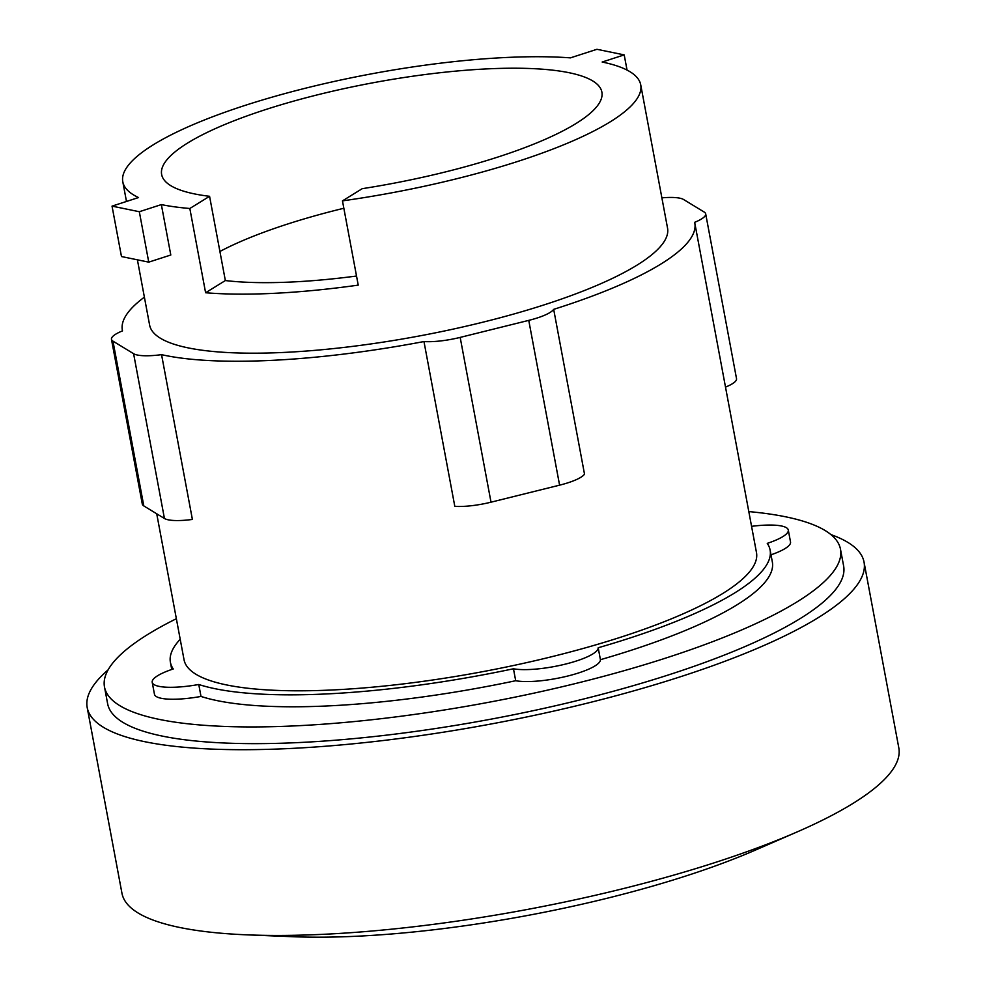 <?xml version="1.0" encoding="UTF-8"?>
<svg xmlns="http://www.w3.org/2000/svg" width="986" height="986" viewBox="0 0 986 986"><rect width="100%" height="100%" fill="white"/><g stroke="black" fill="none" stroke-linecap="round" stroke-linejoin="round"><path stroke-width="1.48" d="M343.843 208.256A223.945 51.272 -10.6 0 0 219.903 251.479M209.574 196.3A223.945 51.272 169.4 0 1 161.642 174.51A223.945 51.272 169.4 0 1 187.673 142.995A223.945 51.272 169.4 0 1 430.931 73.802A223.945 51.272 169.4 0 1 601.879 92.117A223.945 51.272 169.4 0 1 575.849 123.62A223.945 51.272 169.4 0 1 362.207 188.683L342.462 200.873L358.226 285.127A263.459 60.331 169.4 0 1 205.606 292.743L189.83 208.49L209.574 196.3L225.35 280.554A223.945 51.272 -10.6 0 0 356.525 276.031M148.75 262.14L139.322 211.719L161.359 204.595L170.8 255.004L148.75 262.14L121.475 256.545L112.034 206.123L139.322 211.719M627.047 70.068L624.2 54.896L596.924 49.3L570.426 57.866A263.459 60.331 -10.6 0 0 153.422 144.708A263.459 60.331 -10.6 0 0 122.794 181.769A263.459 60.331 -10.6 0 0 138.533 197.557L112.034 206.123M225.35 280.554L205.606 292.743M342.462 200.873A263.459 60.331 -10.6 0 0 610.1 121.907A263.459 60.331 -10.6 0 0 640.727 84.845A263.459 60.331 -10.6 0 0 602.163 62.032L624.2 54.896M161.359 204.595A263.459 60.331 -10.6 0 0 189.83 208.49M661.877 197.853A36.396 8.332 169.4 0 1 683.557 199.492L704.201 212.064A36.396 8.332 169.4 0 1 705.693 213.888A36.396 8.332 169.4 0 1 694.649 222.318A291.19 66.678 169.4 0 1 694.797 223.033A291.19 66.678 169.4 0 1 660.953 264.001A291.19 66.678 169.4 0 1 553.676 309.357L584.513 474.143A36.396 8.332 -10.6 0 1 559.592 485.161L491.016 502.182A36.396 8.332 -10.6 0 1 454.805 506.336L423.968 341.55A291.19 66.678 169.4 0 1 161.556 354.652L192.393 519.437A36.396 8.332 -10.6 0 1 164.44 518.488L143.796 505.917A36.396 8.332 -10.6 0 1 142.304 504.105L111.467 339.32A36.396 8.332 169.4 0 1 122.51 330.877A291.19 66.678 169.4 0 1 122.35 330.162A291.19 66.678 169.4 0 1 144.387 297.156M553.676 309.357A36.396 8.332 169.4 0 1 528.755 320.376L460.179 337.397A36.396 8.332 169.4 0 1 423.968 341.55M161.556 354.652A36.396 8.332 169.4 0 1 133.603 353.703L112.959 341.131A36.396 8.332 169.4 0 1 111.467 339.32M640.727 84.845L667.547 228.136A263.459 60.331 169.4 0 1 636.919 265.197A263.459 60.331 169.4 0 1 350.733 346.616A263.459 60.331 169.4 0 1 149.613 325.06L137.399 259.811M725.511 387.104A36.396 8.332 -10.6 0 0 736.53 378.673L705.693 213.888M108.103 669.876A395.176 90.49 -10.6 0 0 87.187 707.517L121.956 893.267A395.176 90.49 -10.6 0 0 247.104 934.851L292.386 936.7A332.787 76.205 -10.6 0 0 755.609 850.006L797.169 831.913A395.176 90.49 -10.6 0 0 852.878 803.479A395.176 90.49 -10.6 0 0 898.813 747.881L864.044 562.131A395.176 90.49 -10.6 0 0 830.927 534.597M694.797 223.033L756.484 552.604A291.19 66.678 169.4 0 1 722.627 593.572A291.19 66.678 169.4 0 1 406.318 683.544A291.19 66.678 169.4 0 1 184.037 659.733L156.725 513.78M247.104 934.851A395.176 90.49 -10.6 0 0 797.169 831.913M751.566 526.339A46.798 10.71 169.4 0 1 788.295 530.037A46.798 10.71 169.4 0 1 767.256 543.372A305.056 69.858 169.4 0 1 770.103 550.052A305.056 69.858 169.4 0 1 734.644 592.968A305.056 69.858 169.4 0 1 598.194 647.753A46.798 10.71 169.4 0 1 565.422 664.108A46.798 10.71 169.4 0 1 513.46 668.779A305.056 69.858 169.4 0 1 198.765 684.494A46.798 10.71 169.4 0 1 152.214 682.3A46.798 10.71 169.4 0 1 173.253 668.964A305.056 69.858 169.4 0 1 170.405 662.284A305.056 69.858 169.4 0 1 180.204 639.273M87.187 707.517A395.176 90.49 -10.6 0 0 388.854 739.845A395.176 90.49 -10.6 0 0 818.109 617.729A395.176 90.49 -10.6 0 0 864.044 562.131M198.765 684.494L200.996 696.436A46.798 10.71 169.4 0 1 154.457 694.243L152.214 682.3M598.194 647.753L600.425 659.696A46.798 10.71 169.4 0 1 567.653 676.051A46.798 10.71 169.4 0 1 515.703 680.722A305.056 69.858 169.4 0 1 200.996 696.436M515.703 680.722L513.46 668.779M770.103 550.052L772.346 561.995A305.056 69.858 169.4 0 1 736.875 604.911A305.056 69.858 169.4 0 1 600.425 659.696M788.295 530.037L790.525 541.98A46.798 10.71 169.4 0 1 771.003 554.81M748.805 511.586A374.384 85.733 169.4 0 1 840.491 549.239L843.622 565.952A374.384 85.733 169.4 0 1 800.102 618.629A374.384 85.733 169.4 0 1 393.414 734.311A374.384 85.733 169.4 0 1 107.622 703.696L104.491 686.983A374.384 85.733 169.4 0 1 148.011 634.306A374.384 85.733 169.4 0 1 176.358 618.715M840.491 549.239A374.384 85.733 169.4 0 1 796.971 601.916A374.384 85.733 169.4 0 1 390.283 717.598A374.384 85.733 169.4 0 1 104.491 686.983M528.755 320.376L559.592 485.161M460.179 337.397L491.016 502.182M133.603 353.703L164.44 518.488M112.959 341.131L143.796 505.917M126.479 201.452L122.794 181.769M122.35 330.162L122.486 330.889M170.405 662.284L171.749 669.469"/></g></svg>
